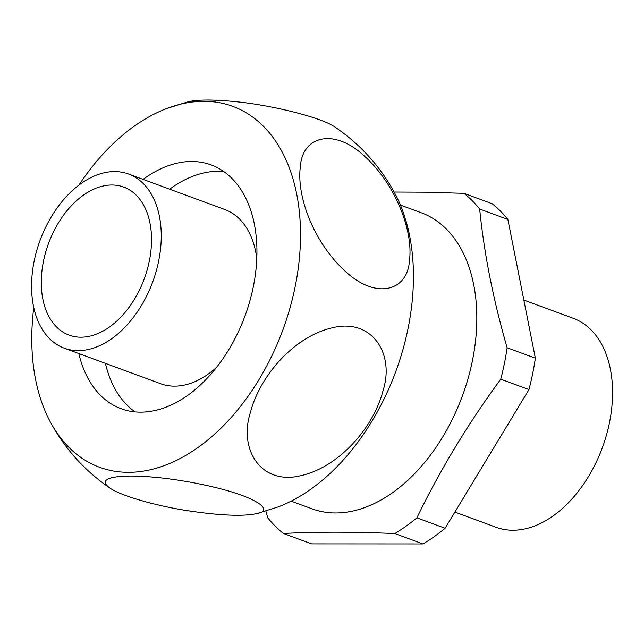 <?xml version="1.0" encoding="UTF-8"?>
<svg xmlns="http://www.w3.org/2000/svg" width="644" height="644" viewBox="0 0 644 644"><rect width="100%" height="100%" fill="white"/><g stroke="black" fill="none" stroke-linecap="round" stroke-linejoin="round"><path stroke-width="0.97" d="M454.881 512.077L496.194 527.315A111.38 72.039 -69.7 0 0 553.172 515.876A111.38 72.039 -69.7 0 0 611.8 407.354A111.38 72.039 -69.7 0 0 573.297 318.321L523.846 300.072M78.834 353.548A129.951 84.05 -69.7 0 0 121.169 408.739A129.951 84.05 -69.7 0 0 187.645 395.392A129.951 84.05 -69.7 0 0 256.046 268.781A129.951 84.05 -69.7 0 0 211.127 164.912A129.951 84.05 -69.7 0 0 144.65 178.259A129.951 84.05 -69.7 0 0 143.089 179.386M223.766 171.554A129.951 84.05 -69.7 0 0 171.215 188.056A129.951 84.05 -69.7 0 0 169.654 189.183M105.399 363.345A129.951 84.05 -69.7 0 0 135.095 411.894M109.464 327.015A78.898 51.029 -69.7 0 0 150.994 250.138A78.898 51.029 -69.7 0 0 123.72 187.074A78.898 51.029 -69.7 0 0 83.358 195.18A78.898 51.029 -69.7 0 0 41.828 272.05A78.898 51.029 -69.7 0 0 69.101 335.113A78.898 51.029 -69.7 0 0 109.464 327.015M81.055 183.548A92.817 60.037 -69.7 0 0 32.2 273.99A92.817 60.037 -69.7 0 0 64.279 348.179A92.817 60.037 -69.7 0 0 111.766 338.647A92.817 60.037 -69.7 0 0 160.622 248.206A92.817 60.037 -69.7 0 0 128.542 174.017A92.817 60.037 -69.7 0 0 81.055 183.548M64.279 348.179L160.581 383.711A92.817 60.037 -69.7 0 0 208.068 374.18A92.817 60.037 -69.7 0 0 216.714 367.169M33.77 307.526A192.347 124.405 -69.7 0 0 50.948 423.084A192.347 124.405 -69.7 0 0 197.966 447.524A192.347 124.405 -69.7 0 0 299.613 214.524A192.347 124.405 -69.7 0 0 167.054 108.393A192.347 124.405 -69.7 0 0 134.33 126.127A192.347 124.405 -69.7 0 0 78.938 185.102M256.876 513.574C243.287 516.552 220.248 515.603 187.758 510.716C156.629 505.975 120.806 495.872 109.939 488.055C103.024 482.992 103.877 479.506 112.515 477.598C128.502 473.823 170.845 476.987 212.254 486.759C255.459 496.701 275.133 510.273 256.876 513.574L278.144 506.909A192.347 124.405 -69.7 0 0 310.867 489.182A192.347 124.405 -69.7 0 0 394.249 192.226C379.767 165.894 360.101 144.232 335.258 127.246C321.42 117.192 269.425 104.698 234.835 101.607C213.397 99.482 197.893 99.522 188.322 101.736L167.054 108.393M256.779 258.582A92.817 60.037 -69.7 0 0 224.845 209.542L128.542 174.017M291.177 501.145L311.97 508.816A157.796 102.058 -69.7 0 0 392.687 492.612A157.796 102.058 -69.7 0 0 475.747 338.865A157.796 102.058 -69.7 0 0 421.2 212.737L400.415 205.066M265.859 511.086L267.743 517.76A194.923 126.071 -69.7 0 0 283.457 533.474L311.672 543.882L423.003 543.947L394.788 533.538A194.923 126.071 -69.7 0 0 405.945 526.261A194.923 126.071 -69.7 0 0 416.885 517.84C440.134 469.887 468.083 423.663 500.75 379.179A194.923 126.071 -69.7 0 0 507.134 347.768C493.272 299.79 484.111 253.551 479.667 209.05A194.923 126.071 -69.7 0 0 463.954 193.337L426.167 192.194L394.144 192.033M423.003 543.947A194.923 126.071 -69.7 0 0 445.101 528.249L416.885 517.84M445.101 528.249L528.966 389.588A194.923 126.071 -69.7 0 0 535.349 358.185L507.883 219.459A194.923 126.071 -69.7 0 0 492.169 203.746L463.954 193.337M528.966 389.588L500.75 379.179M535.349 358.185L507.134 347.768M507.883 219.459L479.667 209.05M394.788 533.538C352.968 531.775 315.858 531.759 283.457 533.474M300.313 167.078C302.052 136.166 333.842 127.085 365.051 156.661C395.883 184.86 413.351 231.051 409.479 260.337C407.781 291.74 375.05 300.378 343.638 269.747C313.435 241.379 296.514 196.042 300.313 167.078M250.468 412.241C259.975 375.734 293.986 336.788 331.708 327.941C371.508 317.412 395.247 353.467 382.874 391.206C373.279 428.147 338.438 467.665 300.249 475.795C261.078 485.246 238.361 449.431 250.468 412.241M50.948 423.084C65.43 449.415 85.097 471.07 109.939 488.055"/></g></svg>
